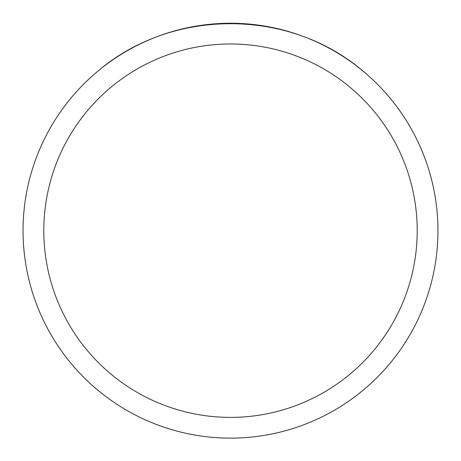 <?xml version="1.0" encoding="UTF-8"?>
<svg xmlns="http://www.w3.org/2000/svg" width="461" height="461" viewBox="0 0 461 461"><rect width="100%" height="100%" fill="white"/><g stroke="black" fill="none" stroke-linecap="round" stroke-linejoin="round"><path stroke-width="0.69" d="M437.95 230.69A207.45 207.45 0 0 1 230.5 438.14A207.45 207.45 0 0 1 23.05 230.69A207.45 207.45 0 0 1 230.5 23.24A207.45 207.45 0 0 1 437.95 230.69A207.45 207.45 0 0 0 361.603 69.916C288.234 8.304 172.766 8.304 99.397 69.916A207.45 207.45 0 0 0 141.51 418.081A207.45 207.45 0 0 0 437.95 230.69M361.603 69.916A207.45 207.45 0 0 1 319.49 418.081A207.45 207.45 0 0 1 99.397 69.916M43.795 230.69A186.705 186.705 0 0 0 323.853 392.38A186.705 186.705 0 0 0 323.853 68.994A186.705 186.705 0 0 0 43.795 230.69"/></g></svg>
